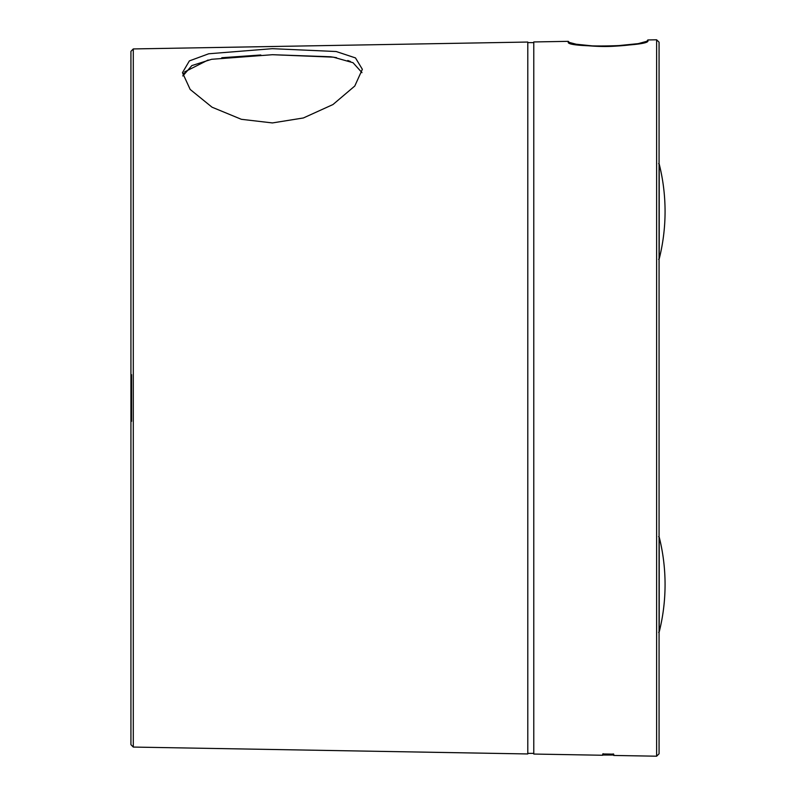 <?xml version="1.0" encoding="UTF-8"?>
<svg xmlns="http://www.w3.org/2000/svg" width="796" height="796" viewBox="0 0 796 796"><rect width="100%" height="100%" fill="white"/><g stroke="black" fill="none" stroke-linecap="round" stroke-linejoin="round"><path stroke-width="1.19" d="M659.068 398L659.068 753.802L656.63 756.2L656.63 39.8L659.068 42.198L659.068 420.517M659.068 469.939L659.068 326.061L659.068 469.939M656.63 756.2L613.736 755.454L613.736 754.15L602.731 753.961L602.731 755.255L533.778 754.051L533.778 41.949L568.264 41.342L568.264 42.148C565.956 48.168 650.412 46.616 647.904 40.765L647.904 39.949L656.63 39.8M602.731 753.961L603.318 753.752L603.318 755.026L603.318 753.752M613.149 753.921L613.149 755.026L613.348 753.961M133.29 747.066L527.788 753.951L527.788 42.049L133.29 48.934L130.932 51.332L130.932 744.668L133.29 747.066L133.29 48.934M130.932 373.055L130.932 422.945L130.932 373.055M272.411 48.675L336.181 51.521L355.484 57.919L362.359 69.302L354.777 86.028L332.947 104.555L303.375 117.967L272.411 122.932L241.377 119.31L212.025 107.191L190.174 89.451L182.463 72.675L189.378 60.904L208.741 53.77L272.411 48.675M183.946 73.013L182.831 75.988L191.846 65.59L211.627 59.292L272.511 54.705L333.365 57.163L353.036 62.715L361.981 72.645M350.479 61.521L347.782 60.496M336.589 57.7L330.668 56.785M330.509 56.765L272.58 54.705M260.829 54.994L221.776 57.73M208.124 59.998L184.592 71.919M647.297 41.342L647.894 39.949L647.297 40.546M647.327 41.342L647.427 41.143C646.083 41.372 651.078 40.636 640.173 43.263C633.676 44.626 625.049 45.611 614.283 46.208C604.104 46.884 592.035 46.387 578.075 44.715L568.264 42.148M568.871 41.929L568.264 41.342M659.068 259.138A0.597 0.597 0 0 0 659.217 258.879L659.217 164.095L658.64 163.638L659.217 164.095A194.831 194.831 0 0 1 659.217 258.879L658.64 259.337M131.569 374.677L131.569 421.323L131.569 374.677M659.217 631.905A194.831 194.831 0 0 0 659.217 537.121L659.217 631.905L658.64 632.362M533.778 42.626L527.788 42.626M533.778 753.374L527.788 753.374M647.427 41.143L638.193 43.641L611.646 46.307L596.244 46.287L573.627 43.959M572.732 43.77L569.528 42.894M603.318 755.026L613.149 755.026M659.217 258.879A194.831 194.831 0 0 0 665.068 211.487M659.217 537.121L658.64 536.663"/></g></svg>

